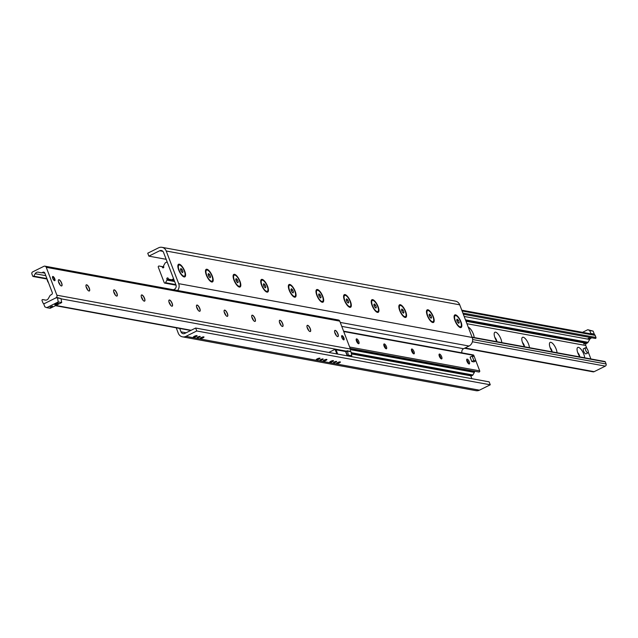 <?xml version="1.0" encoding="UTF-8"?>
<svg xmlns="http://www.w3.org/2000/svg" width="638" height="638" viewBox="0 0 638 638"><rect width="100%" height="100%" fill="white"/><g stroke="black" fill="none" stroke-linecap="round" stroke-linejoin="round"><path stroke-width="0.96" d="M319.821 358.149A2.026 0.494 -20.9 0 1 320.021 358.261A2.026 0.494 -20.9 0 1 318.657 359.298A2.026 0.494 -20.9 0 1 316.44 359.824A2.026 0.494 -20.9 0 1 316.241 359.712A2.026 0.494 -20.9 0 1 317.604 358.676A2.026 0.494 -20.9 0 1 319.821 358.149M326.728 359.409A2.026 0.494 -20.9 0 1 326.927 359.529A2.026 0.494 -20.9 0 1 325.563 360.566A2.026 0.494 -20.9 0 1 323.346 361.092A2.026 0.494 -20.9 0 1 323.147 360.972A2.026 0.494 -20.9 0 1 324.511 359.936A2.026 0.494 -20.9 0 1 326.728 359.409M322.98 358.923A1.675 0.407 -20.9 0 1 323.147 359.027A1.675 0.407 -20.9 0 1 322.023 359.88A1.675 0.407 -20.9 0 1 320.188 360.318A1.675 0.407 -20.9 0 1 320.021 360.215A1.675 0.407 -20.9 0 1 321.145 359.361A1.675 0.407 -20.9 0 1 322.98 358.923M333.291 360.614A2.026 0.494 -20.9 0 1 333.491 360.733A2.026 0.494 -20.9 0 1 332.127 361.77A2.026 0.494 -20.9 0 1 329.91 362.296A2.026 0.494 -20.9 0 1 329.71 362.177A2.026 0.494 -20.9 0 1 331.066 361.14A2.026 0.494 -20.9 0 1 333.291 360.614M340.198 361.882A2.026 0.494 -20.9 0 1 340.397 362.001A2.026 0.494 -20.9 0 1 339.033 363.038A2.026 0.494 -20.9 0 1 336.816 363.564A2.026 0.494 -20.9 0 1 336.617 363.445A2.026 0.494 -20.9 0 1 337.973 362.408A2.026 0.494 -20.9 0 1 340.198 361.882M336.449 361.395A1.675 0.407 -20.9 0 1 336.617 361.491A1.675 0.407 -20.9 0 1 335.492 362.352A1.675 0.407 -20.9 0 1 333.65 362.783A1.675 0.407 -20.9 0 1 333.491 362.687A1.675 0.407 -20.9 0 1 334.615 361.826A1.675 0.407 -20.9 0 1 336.449 361.395M196.895 335.604A2.026 0.494 -20.9 0 1 197.094 335.724A2.026 0.494 -20.9 0 1 195.73 336.76A2.026 0.494 -20.9 0 1 193.513 337.287A2.026 0.494 -20.9 0 1 193.314 337.167A2.026 0.494 -20.9 0 1 194.678 336.13A2.026 0.494 -20.9 0 1 196.895 335.604M203.801 336.872A2.026 0.494 -20.9 0 1 204.001 336.992A2.026 0.494 -20.9 0 1 202.637 338.028A2.026 0.494 -20.9 0 1 200.42 338.555A2.026 0.494 -20.9 0 1 200.22 338.435A2.026 0.494 -20.9 0 1 201.584 337.398A2.026 0.494 -20.9 0 1 203.801 336.872M200.053 336.385A1.675 0.407 -20.9 0 1 200.22 336.481A1.675 0.407 -20.9 0 1 199.096 337.342A1.675 0.407 -20.9 0 1 197.262 337.773A1.675 0.407 -20.9 0 1 197.094 337.677A1.675 0.407 -20.9 0 1 198.219 336.816A1.675 0.407 -20.9 0 1 200.053 336.385M460.963 321.767A7.042 2.536 -116.4 0 1 459.974 327.469A7.042 2.536 -116.4 0 1 455.691 322.342A7.042 2.536 -116.4 0 1 454.192 315.834A7.042 2.536 -116.4 0 1 457.087 315.73A7.042 2.536 -116.4 0 1 460.963 321.767M433.338 316.703A7.042 2.536 -116.4 0 1 432.349 322.405A7.042 2.536 -116.4 0 1 428.066 317.277A7.042 2.536 -116.4 0 1 426.567 310.762A7.042 2.536 -116.4 0 1 429.47 310.666A7.042 2.536 -116.4 0 1 433.338 316.703M405.712 311.639A7.042 2.536 -116.4 0 1 404.723 317.341A7.042 2.536 -116.4 0 1 400.441 312.213A7.042 2.536 -116.4 0 1 398.941 305.698A7.042 2.536 -116.4 0 1 401.844 305.594A7.042 2.536 -116.4 0 1 405.712 311.639M378.087 306.575A7.042 2.536 -116.4 0 1 377.098 312.277A7.042 2.536 -116.4 0 1 372.815 307.149A7.042 2.536 -116.4 0 1 371.316 300.634A7.042 2.536 -116.4 0 1 374.219 300.53A7.042 2.536 -116.4 0 1 378.087 306.575M350.461 301.503A7.042 2.536 -116.4 0 1 349.472 307.213A7.042 2.536 -116.4 0 1 345.19 302.085A7.042 2.536 -116.4 0 1 343.691 295.569A7.042 2.536 -116.4 0 1 346.594 295.466A7.042 2.536 -116.4 0 1 350.461 301.503M322.836 296.439A7.042 2.536 -116.4 0 1 321.855 302.141A7.042 2.536 -116.4 0 1 317.565 297.013A7.042 2.536 -116.4 0 1 316.065 290.505A7.042 2.536 -116.4 0 1 318.968 290.402A7.042 2.536 -116.4 0 1 322.836 296.439M295.211 291.375A7.042 2.536 -116.4 0 1 294.23 297.077A7.042 2.536 -116.4 0 1 289.939 291.949A7.042 2.536 -116.4 0 1 288.44 285.441A7.042 2.536 -116.4 0 1 291.343 285.338A7.042 2.536 -116.4 0 1 295.211 291.375M267.585 286.31A7.042 2.536 -116.4 0 1 266.604 292.013A7.042 2.536 -116.4 0 1 262.314 286.885A7.042 2.536 -116.4 0 1 260.814 280.377A7.042 2.536 -116.4 0 1 263.717 280.273A7.042 2.536 -116.4 0 1 267.585 286.31M239.968 281.246A7.042 2.536 -116.4 0 1 238.979 286.948A7.042 2.536 -116.4 0 1 234.696 281.821A7.042 2.536 -116.4 0 1 233.197 275.305A7.042 2.536 -116.4 0 1 236.092 275.209A7.042 2.536 -116.4 0 1 239.968 281.246M212.342 276.182A7.042 2.536 -116.4 0 1 211.353 281.884A7.042 2.536 -116.4 0 1 207.071 276.756A7.042 2.536 -116.4 0 1 205.572 270.241A7.042 2.536 -116.4 0 1 208.474 270.137A7.042 2.536 -116.4 0 1 212.342 276.182M184.717 271.11A7.042 2.536 -116.4 0 1 183.728 276.82A7.042 2.536 -116.4 0 1 179.445 271.692A7.042 2.536 -116.4 0 1 177.946 265.177A7.042 2.536 -116.4 0 1 180.849 265.073A7.042 2.536 -116.4 0 1 184.717 271.11M173.464 289.74L174.389 289.277A3.238 2.919 -79.6 0 0 175.976 285.003L163.511 252.353A3.238 2.919 -79.6 0 0 159.683 250.758L148.861 256.141L166.167 259.315M148.861 256.141L147.737 253.206L158.559 247.823A6.476 5.838 100.4 0 1 161.972 247.321A6.476 5.838 100.4 0 1 166.215 251.005L178.68 283.655A6.476 5.838 100.4 0 1 177.611 290.497M179.693 328.45L180.985 331.832A3.238 2.919 -79.6 0 0 184.813 333.419L195.635 328.044L196.751 330.978L185.929 336.354A6.476 5.838 100.4 0 1 182.524 336.856A6.476 5.838 100.4 0 1 178.273 333.18L176.232 327.812M182.524 336.856L476.028 390.679A6.476 5.838 -79.6 0 0 479.441 390.177L490.263 384.794L489.139 381.859L195.635 328.044M196.751 330.978L490.263 384.794M471.833 378.685L470.732 375.806M461.976 352.862A3.238 2.919 100.4 0 1 463.611 348.723L469.018 346.035A6.476 5.838 -79.6 0 0 472.192 337.47L459.727 304.82A6.476 5.838 -79.6 0 0 455.476 301.144L161.972 247.321M51.447 294.636A1.619 1.459 -79.6 0 0 52.236 292.491L44.812 273.048A1.619 1.459 -79.6 0 0 42.898 272.259L42.084 272.657A1.619 1.459 100.4 0 1 41.207 272.777L38.28 272.187A3.238 2.919 -79.6 0 0 35.178 273.726L33.798 276.166A0.686 0.622 100.4 0 1 32.697 276.102L31.9 274.013A1.619 1.459 100.4 0 1 32.69 271.876L43.855 266.325A2.026 1.826 100.4 0 1 46.247 267.322L56.894 295.203A2.026 1.826 100.4 0 1 55.905 297.874L44.74 303.425A1.619 1.459 100.4 0 1 42.826 302.627L42.028 300.538A0.686 0.622 100.4 0 1 42.73 299.573L45.242 300.083A3.238 2.919 -79.6 0 0 48.344 298.544L49.955 295.689A1.619 1.459 100.4 0 1 50.633 295.035L51.447 294.636M54.764 278.774A2.345 0.845 -116.4 0 1 54.804 280.696A2.345 0.845 -116.4 0 1 53.002 278.966A2.345 0.845 -116.4 0 1 52.715 276.485A2.345 0.845 -116.4 0 1 54.764 278.774M343.89 337.933A2.345 0.845 -116.4 0 1 343.93 339.847A2.345 0.845 -116.4 0 1 342.127 338.124A2.345 0.845 -116.4 0 1 341.84 335.644A2.345 0.845 -116.4 0 1 343.89 337.933M336.417 335.716A6.922 2.488 63.6 0 0 334.663 332.183M334.846 330.452A3.437 1.236 -116.4 0 1 335.325 330.508A3.437 1.236 -116.4 0 1 337.781 333.834A3.437 1.236 -116.4 0 1 338.148 336.194A3.437 1.236 -116.4 0 1 337.909 336.609M337.917 333.762A3.437 1.236 -116.4 0 1 337.973 336.577A3.437 1.236 -116.4 0 1 335.341 334.049A3.437 1.236 -116.4 0 1 334.918 330.412A3.437 1.236 -116.4 0 1 337.917 333.762M308.792 330.644A6.922 2.488 63.6 0 0 307.038 327.119M307.229 325.388A3.437 1.236 -116.4 0 1 307.699 325.444A3.437 1.236 -116.4 0 1 310.156 328.769A3.437 1.236 -116.4 0 1 310.523 331.13A3.437 1.236 -116.4 0 1 310.283 331.537M310.291 328.698A3.437 1.236 -116.4 0 1 310.355 331.513A3.437 1.236 -116.4 0 1 307.715 328.977A3.437 1.236 -116.4 0 1 307.293 325.348A3.437 1.236 -116.4 0 1 310.291 328.698M281.167 325.579A6.922 2.488 63.6 0 0 279.412 322.054M279.603 320.324A3.437 1.236 -116.4 0 1 280.074 320.38A3.437 1.236 -116.4 0 1 282.53 323.705A3.437 1.236 -116.4 0 1 282.905 326.066A3.437 1.236 -116.4 0 1 282.658 326.473M282.666 323.633A3.437 1.236 -116.4 0 1 282.73 326.449A3.437 1.236 -116.4 0 1 280.09 323.913A3.437 1.236 -116.4 0 1 279.667 320.284A3.437 1.236 -116.4 0 1 282.666 323.633M253.541 320.515A6.922 2.488 63.6 0 0 251.787 316.99M251.978 315.26A3.437 1.236 -116.4 0 1 252.449 315.316A3.437 1.236 -116.4 0 1 254.905 318.633A3.437 1.236 -116.4 0 1 255.28 321.002A3.437 1.236 -116.4 0 1 255.033 321.408M255.041 318.569A3.437 1.236 -116.4 0 1 255.104 321.385A3.437 1.236 -116.4 0 1 252.465 318.848A3.437 1.236 -116.4 0 1 252.042 315.22A3.437 1.236 -116.4 0 1 255.041 318.569M225.916 315.451A6.922 2.488 63.6 0 0 224.161 311.918M224.353 310.196A3.437 1.236 -116.4 0 1 224.823 310.243A3.437 1.236 -116.4 0 1 227.28 313.569A3.437 1.236 -116.4 0 1 227.654 315.93A3.437 1.236 -116.4 0 1 227.407 316.344M227.415 313.505A3.437 1.236 -116.4 0 1 227.479 316.312A3.437 1.236 -116.4 0 1 224.839 313.784A3.437 1.236 -116.4 0 1 224.416 310.156A3.437 1.236 -116.4 0 1 227.415 313.505M198.29 310.387A6.922 2.488 63.6 0 0 196.536 306.854M196.727 305.131A3.437 1.236 -116.4 0 1 197.206 305.179A3.437 1.236 -116.4 0 1 199.654 308.505A3.437 1.236 -116.4 0 1 200.029 310.865A3.437 1.236 -116.4 0 1 199.782 311.28M199.79 308.441A3.437 1.236 -116.4 0 1 199.853 311.248A3.437 1.236 -116.4 0 1 197.214 308.72A3.437 1.236 -116.4 0 1 196.791 305.092A3.437 1.236 -116.4 0 1 199.79 308.441M170.665 305.323A6.922 2.488 63.6 0 0 168.911 301.79M169.102 300.059A3.437 1.236 -116.4 0 1 169.58 300.115A3.437 1.236 -116.4 0 1 172.029 303.441A3.437 1.236 -116.4 0 1 172.404 305.801A3.437 1.236 -116.4 0 1 172.156 306.216M172.164 303.377A3.437 1.236 -116.4 0 1 172.228 306.184A3.437 1.236 -116.4 0 1 169.588 303.656A3.437 1.236 -116.4 0 1 169.166 300.019A3.437 1.236 -116.4 0 1 172.164 303.377M143.048 300.259A6.922 2.488 63.6 0 0 141.293 296.726M141.477 294.995A3.437 1.236 -116.4 0 1 141.955 295.051A3.437 1.236 -116.4 0 1 144.403 298.377A3.437 1.236 -116.4 0 1 144.778 300.737A3.437 1.236 -116.4 0 1 144.539 301.144M144.539 298.305A3.437 1.236 -116.4 0 1 144.603 301.12A3.437 1.236 -116.4 0 1 141.963 298.592A3.437 1.236 -116.4 0 1 141.54 294.955A3.437 1.236 -116.4 0 1 144.539 298.305M115.422 295.187A6.922 2.488 63.6 0 0 113.668 291.662M113.851 289.931A3.437 1.236 -116.4 0 1 114.33 289.987A3.437 1.236 -116.4 0 1 116.786 293.313A3.437 1.236 -116.4 0 1 117.153 295.673A3.437 1.236 -116.4 0 1 116.913 296.08M116.921 293.241A3.437 1.236 -116.4 0 1 116.985 296.056A3.437 1.236 -116.4 0 1 114.346 293.52A3.437 1.236 -116.4 0 1 113.923 289.891A3.437 1.236 -116.4 0 1 116.921 293.241M87.797 290.123A6.922 2.488 63.6 0 0 86.042 286.598M86.234 284.867A3.437 1.236 -116.4 0 1 86.704 284.923A3.437 1.236 -116.4 0 1 89.16 288.248A3.437 1.236 -116.4 0 1 89.527 290.609A3.437 1.236 -116.4 0 1 89.288 291.016M89.296 288.177A3.437 1.236 -116.4 0 1 89.36 290.992A3.437 1.236 -116.4 0 1 86.72 288.456A3.437 1.236 -116.4 0 1 86.297 284.827A3.437 1.236 -116.4 0 1 89.296 288.177M60.171 285.058A6.922 2.488 63.6 0 0 58.417 281.525M58.608 279.803A3.437 1.236 -116.4 0 1 59.079 279.859A3.437 1.236 -116.4 0 1 61.535 283.176A3.437 1.236 -116.4 0 1 61.91 285.545A3.437 1.236 -116.4 0 1 61.663 285.952M61.671 283.113A3.437 1.236 -116.4 0 1 61.734 285.928A3.437 1.236 -116.4 0 1 59.095 283.392A3.437 1.236 -116.4 0 1 58.672 279.763A3.437 1.236 -116.4 0 1 61.671 283.113M350.015 351.227A2.026 1.826 -79.6 0 0 350.398 349.018L339.759 321.137A2.026 1.826 -79.6 0 0 338.427 319.989L44.923 266.166M42.73 299.573A0.686 0.622 100.4 0 1 42.738 299.573L45.8 300.139L42.73 299.573M583.69 343.077L583.969 342.893A2.026 0.494 -20.9 0 1 584.886 342.51L586.019 341.936L586.609 342.048L586.402 342.781A2.026 0.494 -20.9 0 1 585.692 343.204L584.121 344.041L583.69 343.077M586.952 348.627L585.764 345.509A1.619 1.459 100.4 0 1 586.553 343.364L587.367 342.965A1.619 1.459 -79.6 0 0 588.045 342.311L589.656 339.456A3.238 2.919 100.4 0 1 592.2 337.861M588.045 342.311L586.609 342.048L586.402 342.781L587.367 342.965M585.389 343.388A2.026 0.494 -20.9 0 1 583.77 343.898M590.932 337.63L587.829 338.818L590.006 337.462M579.886 356.929A6.922 2.488 -116.4 0 1 577.892 353.101A6.922 2.488 -116.4 0 1 577.143 348.348A6.922 2.488 -116.4 0 1 581.194 349.536A6.922 2.488 -116.4 0 1 584.639 357.798M579.79 356.786A3.437 1.236 63.6 0 0 579.4 355.358A3.437 1.236 63.6 0 0 577.701 352.591M579.583 356.475A3.437 1.236 63.6 0 0 579.264 355.43A3.437 1.236 63.6 0 0 577.829 352.942M552.261 351.865A6.922 2.488 -116.4 0 1 550.267 348.037A6.922 2.488 -116.4 0 1 549.517 343.284A6.922 2.488 -116.4 0 1 553.569 344.472A6.922 2.488 -116.4 0 1 557.014 352.734M552.165 351.721A3.437 1.236 63.6 0 0 551.774 350.294A3.437 1.236 63.6 0 0 550.076 347.527M551.958 351.402A3.437 1.236 63.6 0 0 551.639 350.358A3.437 1.236 63.6 0 0 550.203 347.877M524.635 346.793A6.922 2.488 -116.4 0 1 522.642 342.973A6.922 2.488 -116.4 0 1 521.892 338.22A6.922 2.488 -116.4 0 1 525.943 339.4A6.922 2.488 -116.4 0 1 529.388 347.67M524.54 346.649A3.437 1.236 63.6 0 0 524.149 345.23A3.437 1.236 63.6 0 0 522.458 342.462M524.332 346.338A3.437 1.236 63.6 0 0 524.013 345.294A3.437 1.236 63.6 0 0 522.578 342.813M497.01 341.729A6.922 2.488 -116.4 0 1 495.016 337.909A6.922 2.488 -116.4 0 1 494.267 333.156A6.922 2.488 -116.4 0 1 498.318 334.336A6.922 2.488 -116.4 0 1 501.763 342.606M496.914 341.585A3.437 1.236 63.6 0 0 496.531 340.166A3.437 1.236 63.6 0 0 494.833 337.39M496.707 341.274A3.437 1.236 63.6 0 0 496.396 340.229A3.437 1.236 63.6 0 0 494.952 337.741M468.268 327.198A6.922 2.488 -116.4 0 1 472.08 331.345A6.922 2.488 -116.4 0 1 474.146 337.534M464.536 348.26L593.077 371.834A2.026 1.826 -79.6 0 0 594.145 371.675L605.31 366.124A1.619 1.459 -79.6 0 0 606.1 363.987L605.303 361.898A0.686 0.622 -79.6 0 0 604.848 361.507L472.072 337.159M590.892 358.947L588.34 352.256M595.27 338.427L463.316 314.231L595.262 338.427A0.686 0.622 -79.6 0 0 595.972 337.462L595.174 335.373A1.619 1.459 -79.6 0 0 594.114 334.456L461.768 310.188M467.199 359.114A2.688 0.965 -116.4 0 1 469.145 361.443A2.688 0.965 -116.4 0 1 469.321 363.963A2.688 0.965 -116.4 0 1 467.263 361.985A2.688 0.965 -116.4 0 1 466.928 359.146A2.688 0.965 -116.4 0 1 467.199 359.114M439.574 354.05A2.688 0.965 -116.4 0 1 441.52 356.379A2.688 0.965 -116.4 0 1 441.703 358.899A2.688 0.965 -116.4 0 1 439.638 356.921A2.688 0.965 -116.4 0 1 439.303 354.082A2.688 0.965 -116.4 0 1 439.574 354.05M411.949 348.986A2.688 0.965 -116.4 0 1 413.895 351.315A2.688 0.965 -116.4 0 1 414.078 353.835A2.688 0.965 -116.4 0 1 412.012 351.857A2.688 0.965 -116.4 0 1 411.677 349.01A2.688 0.965 -116.4 0 1 411.949 348.986M384.323 343.922A2.688 0.965 -116.4 0 1 386.269 346.243A2.688 0.965 -116.4 0 1 386.453 348.771A2.688 0.965 -116.4 0 1 384.387 346.785A2.688 0.965 -116.4 0 1 384.06 343.946A2.688 0.965 -116.4 0 1 384.323 343.922M356.698 338.858A2.688 0.965 -116.4 0 1 358.644 341.178A2.688 0.965 -116.4 0 1 358.827 343.699A2.688 0.965 -116.4 0 1 356.762 341.721A2.688 0.965 -116.4 0 1 356.435 338.882A2.688 0.965 -116.4 0 1 356.698 338.858M470.74 375.662A0.813 0.726 -79.6 0 0 471.538 375.814L472.551 375.311A0.813 0.726 -79.6 0 0 472.894 374.984L474.361 372.385A0.813 0.726 -79.6 0 0 474.337 371.483A0.813 0.726 100.4 0 1 474.209 371.149M478.891 372.01L350.166 348.404L478.883 372.01A0.813 0.726 -79.6 0 0 479.712 370.877L475.9 360.885L473.835 360.502L472.152 356.1L474.225 356.483L473.803 355.398A0.813 0.726 -79.6 0 0 473.276 354.935L343.579 331.154M166.478 262.226A0.813 0.726 100.4 0 1 167.427 262.625L173.345 278.104A0.813 0.726 100.4 0 1 172.946 279.173L171.933 279.675A0.813 0.726 100.4 0 1 171.502 279.739L168.831 279.197A0.813 0.726 100.4 0 1 168.265 278.559A0.813 0.726 -79.6 0 0 166.925 278.304A0.813 0.726 -79.6 0 0 166.949 279.213A0.813 0.726 100.4 0 1 166.973 280.114L165.505 282.714A0.813 0.726 100.4 0 1 164.213 282.642L158.296 267.163A0.813 0.726 100.4 0 1 159.133 266.03L161.797 266.572A0.813 0.726 100.4 0 1 162.363 267.21A0.813 0.726 -79.6 0 0 163.703 267.466A0.813 0.726 -79.6 0 0 163.679 266.556A0.813 0.726 100.4 0 1 163.655 265.647L165.122 263.055A0.813 0.726 100.4 0 1 165.457 262.728L166.478 262.226M171.502 279.739A0.813 0.726 100.4 0 1 171.494 279.739L174.15 280.226L171.502 279.739M346.681 351.602L345.589 351.554L347.224 355.837M345.581 351.538L336.051 349.791M337.614 353.891L335.939 349.488L335.07 349.329L336.752 353.731L337.342 354.026M335.07 349.329L328.785 352.455M589.703 330.508L593.157 331.138L587.789 329.71L589.703 330.508L590.82 333.443L590.222 333.738M593.157 331.138L594.273 334.073L590.82 333.443M594.273 334.073L593.675 334.376M582.526 332.326L587.789 329.71M50.099 307.173L52.42 306.16L50.099 307.173M54.948 304.765A1.986 0.478 -20.9 0 1 54.748 304.645A1.986 0.478 -20.9 0 1 56.431 303.489A1.986 0.478 -20.9 0 1 58.457 303.233A1.986 0.478 -20.9 0 1 57.125 304.246A1.986 0.478 -20.9 0 1 54.948 304.765M46.757 307.66L44.843 306.862L43.727 303.927L55.227 298.209L57.396 297.571L58.257 301.941L46.757 307.66L50.211 308.29L61.711 302.571L58.257 301.941M57.532 297.938L60.985 298.568L57.396 297.571M60.985 298.568L61.711 302.571M345.158 351.458L347.447 350.756L348.316 355.127L351.769 355.757L350.429 356.427M347.59 351.123L351.044 351.753L347.447 350.756M351.044 351.753L351.769 355.757M347.431 355.876L345.812 351.442M347.495 355.844L348.356 356.004L348.069 355.246M182.978 271.78L182.524 272.681L181.256 271.461L180.442 269.348L180.905 268.446L182.173 269.659L182.978 271.78L182.061 272.235M180.817 270.337L182.173 269.659M184.342 271.046A6.165 2.217 -116.4 0 1 184.454 276.087A6.165 2.217 -116.4 0 1 179.725 271.549A6.165 2.217 -116.4 0 1 178.967 265.041A6.165 2.217 -116.4 0 1 184.342 271.046M210.604 276.844L210.141 277.745L208.873 276.525L208.068 274.412L208.53 273.511L209.798 274.731L210.604 276.844L209.687 277.307M208.443 275.401L209.798 274.731M211.968 276.11A6.165 2.217 -116.4 0 1 212.079 281.151A6.165 2.217 -116.4 0 1 207.35 276.613A6.165 2.217 -116.4 0 1 206.592 270.105A6.165 2.217 -116.4 0 1 211.968 276.11M238.229 281.908L237.767 282.809L236.499 281.597L235.693 279.476L236.148 278.575L237.416 279.795L238.229 281.908L237.304 282.371M236.068 280.465L237.416 279.795M239.593 281.175A6.165 2.217 -116.4 0 1 239.705 286.215A6.165 2.217 -116.4 0 1 234.975 281.677A6.165 2.217 -116.4 0 1 234.218 275.169A6.165 2.217 -116.4 0 1 239.593 281.175M265.855 286.972L265.392 287.874L264.124 286.661L263.319 284.54L263.773 283.639L265.041 284.859L265.855 286.972L264.929 287.435M263.693 285.529L265.041 284.859M267.218 286.239A6.165 2.217 -116.4 0 1 267.33 291.287A6.165 2.217 -116.4 0 1 262.601 286.749A6.165 2.217 -116.4 0 1 261.835 280.234A6.165 2.217 -116.4 0 1 267.218 286.239M293.48 292.044L293.017 292.946L291.749 291.726L290.944 289.604L291.399 288.703L292.667 289.923L293.48 292.044L292.555 292.499M291.319 290.593L292.667 289.923M294.844 291.303A6.165 2.217 -116.4 0 1 294.955 296.351A6.165 2.217 -116.4 0 1 290.226 291.813A6.165 2.217 -116.4 0 1 289.461 285.298A6.165 2.217 -116.4 0 1 294.844 291.303M321.097 297.109L320.643 298.01L319.375 296.79L318.569 294.676L319.024 293.775L320.292 294.987L321.097 297.109L320.18 297.563M318.944 295.657L320.292 294.987M322.461 296.375A6.165 2.217 -116.4 0 1 322.581 301.415A6.165 2.217 -116.4 0 1 317.844 296.877A6.165 2.217 -116.4 0 1 317.086 290.362A6.165 2.217 -116.4 0 1 322.461 296.375M348.723 302.173L348.268 303.074L347 301.854L346.187 299.74L346.649 298.839L347.917 300.051L348.723 302.173L347.806 302.627M346.57 300.721L347.917 300.051M350.087 301.439A6.165 2.217 -116.4 0 1 350.206 306.479A6.165 2.217 -116.4 0 1 345.469 301.941A6.165 2.217 -116.4 0 1 344.711 295.434A6.165 2.217 -116.4 0 1 350.087 301.439M356.156 339.639A2.616 0.941 -116.4 0 1 357.735 342A2.616 0.941 -116.4 0 1 358.054 343.467M376.348 307.237L375.894 308.138L374.626 306.918L373.812 304.804L374.275 303.903L375.543 305.124L376.348 307.237L375.431 307.691M374.195 305.793L375.543 305.124M377.712 306.503A6.165 2.217 -116.4 0 1 377.824 311.543A6.165 2.217 -116.4 0 1 373.094 307.006A6.165 2.217 -116.4 0 1 372.337 300.498A6.165 2.217 -116.4 0 1 377.712 306.503M383.773 344.711A2.616 0.941 -116.4 0 1 385.352 347.064A2.616 0.941 -116.4 0 1 385.679 348.531M403.974 312.301L403.519 313.202L402.251 311.99L401.438 309.869L401.9 308.967L403.168 310.188L403.974 312.301L403.056 312.764M401.812 310.858L403.168 310.188M405.337 311.567A6.165 2.217 -116.4 0 1 405.449 316.608A6.165 2.217 -116.4 0 1 400.72 312.07A6.165 2.217 -116.4 0 1 399.962 305.562A6.165 2.217 -116.4 0 1 405.337 311.567M411.398 349.776A2.616 0.941 -116.4 0 1 412.977 352.128A2.616 0.941 -116.4 0 1 413.304 353.596M431.599 317.365L431.136 318.266L429.868 317.054L429.063 314.933L429.526 314.032L430.794 315.252L431.599 317.365L430.674 317.828M429.438 315.922L430.794 315.252M432.963 316.631A6.165 2.217 -116.4 0 1 433.074 321.672A6.165 2.217 -116.4 0 1 428.345 317.142A6.165 2.217 -116.4 0 1 427.588 310.626A6.165 2.217 -116.4 0 1 432.963 316.631M439.024 354.84A2.616 0.941 -116.4 0 1 440.603 357.2A2.616 0.941 -116.4 0 1 440.922 358.66M459.224 322.437L458.762 323.33L457.494 322.118L456.688 319.997L457.143 319.096L458.411 320.316L459.224 322.437L458.299 322.892M457.063 320.986L458.411 320.316M460.588 321.696A6.165 2.217 -116.4 0 1 460.7 326.744A6.165 2.217 -116.4 0 1 455.971 322.206A6.165 2.217 -116.4 0 1 455.213 315.69A6.165 2.217 -116.4 0 1 460.588 321.696M466.649 359.904A2.616 0.941 -116.4 0 1 468.228 362.264A2.616 0.941 -116.4 0 1 468.547 363.724M588.053 352.822L586.019 353.827A2.831 1.021 -116.4 0 1 583.85 351.745A2.831 1.021 -116.4 0 1 583.499 348.755L585.532 347.75A2.831 1.021 -116.4 0 1 587.997 350.509A2.831 1.021 -116.4 0 1 588.053 352.822A2.831 1.021 -116.4 0 1 585.875 350.74A2.831 1.021 -116.4 0 1 585.532 347.75M341.601 336.13A2.026 0.726 -116.4 0 1 341.968 336.114A2.026 0.726 -116.4 0 1 343.196 337.59A2.026 0.726 -116.4 0 1 343.627 339.464A2.026 0.726 -116.4 0 1 343.396 339.743M52.475 276.98A2.026 0.726 -116.4 0 1 52.842 276.964A2.026 0.726 -116.4 0 1 54.078 278.439A2.026 0.726 -116.4 0 1 54.509 280.305A2.026 0.726 -116.4 0 1 54.27 280.592M47.14 279.141A2.831 1.021 63.6 0 0 47.483 280.887A2.831 1.021 63.6 0 0 48.52 282.77M335.979 335.141L335.181 333.052M474.225 356.483L475.908 360.885L473.875 361.89L471.801 361.515L470.126 357.113L472.152 356.1M471.801 361.515L473.835 360.502M159.843 271.206L161.526 275.616M159.683 250.758L162.889 251.348M185.929 336.354L479.441 390.177M180.985 331.832L186.113 332.773M341.753 326.377L463.611 348.723M340.245 322.421L469.018 346.035M178.68 283.655L472.192 337.47M166.215 251.005L459.727 304.82M56.894 295.203L350.398 349.018M61.033 298.815L346.243 351.115M46.247 267.322L339.759 321.137M33.798 276.166L46.917 278.575M35.178 273.726L45.816 275.68M42.084 272.657L44.859 273.168M42.898 272.259L44.5 272.554M55.889 305.466L191.153 330.269M466.003 321.257L583.969 342.893M585.692 343.204L586.553 343.364M466.936 323.721L585.764 345.509M465.453 319.829L586.019 341.936M464.161 316.448L589.656 339.456M465.054 348.005L594.145 371.675M472.399 341.753L605.31 366.124M472.622 339.512L606.1 363.987M472.2 337.486L605.303 361.898M465.772 320.667L584.886 342.51M462.869 313.059L595.972 337.462M462.071 310.969L595.174 335.373M351.41 353.787L471.538 375.814M351.283 353.069L472.551 375.311M351.211 352.67L472.894 374.984M350.541 349.68L474.361 372.385M350.294 348.739L474.337 371.483M349.64 347.024L479.712 370.877M343.73 331.545L473.803 355.398M162.363 267.21L163.703 267.458M161.797 266.572L163.814 266.939M159.133 266.03L163.806 266.883L159.117 266.03M165.505 282.714L175.825 284.604M166.973 280.114L174.653 281.525M166.949 279.213L174.278 280.56M171.933 279.675L174.094 280.074M172.946 279.173L173.815 279.332M33.152 276.493L47.108 279.053M43.886 303.544L44.325 303.624M55.474 305.674L190.738 330.476M351.434 353.93L471.115 375.878M164.74 283.105L176.04 285.17M178.967 265.041L178.058 265.488M184.454 276.087L183.553 276.541M206.592 270.105L205.683 270.552M212.079 281.151L211.178 281.605M234.218 275.169L233.309 275.624M239.705 286.215L238.795 286.669M261.835 280.234L260.934 280.688M267.33 291.287L266.421 291.733M289.461 285.298L288.559 285.752M294.955 296.351L294.046 296.798M317.086 290.362L316.185 290.816M322.581 301.415L321.672 301.862M344.711 295.434L343.802 295.88M350.206 306.479L349.297 306.926M372.337 300.498L371.428 300.945M377.824 311.543L376.922 311.998M399.962 305.562L399.053 306.009M405.449 316.608L404.548 317.062M427.588 310.626L426.678 311.081M433.074 321.672L432.173 322.126M455.213 315.69L454.304 316.145M460.7 326.744L459.791 327.19"/></g></svg>
